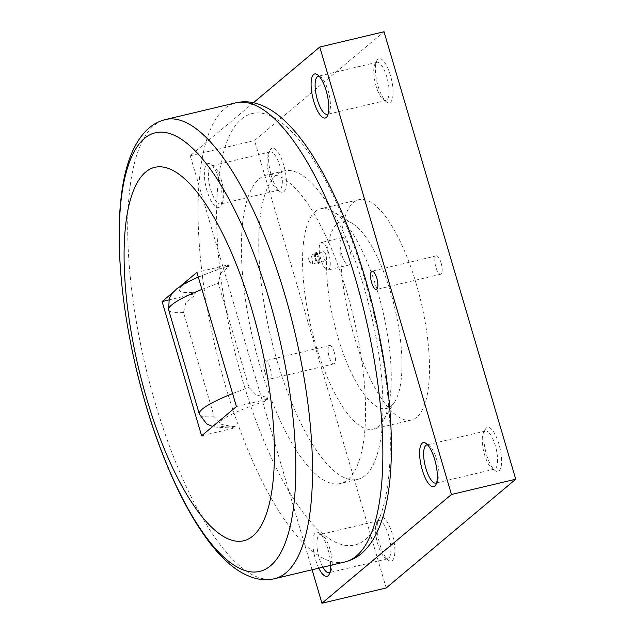 <?xml version="1.0" encoding="UTF-8"?>
<svg xmlns="http://www.w3.org/2000/svg" width="635" height="635" viewBox="0 0 635 635"><rect width="100%" height="100%" fill="white"/><g stroke="black" fill="none" stroke-linecap="round" stroke-linejoin="round"><path stroke-width="0.48" stroke-dasharray="3.17 2.38" d="M277.336 361.68A158.567 51.459 76.6 0 1 284.17 170.879A158.567 51.459 76.6 0 1 364.371 288.6A158.567 51.459 76.6 0 1 357.529 479.409A158.567 51.459 76.6 0 1 277.336 361.68M346.996 292.727A158.567 51.459 -103.4 0 0 266.803 175.006A158.567 51.459 -103.4 0 0 259.961 365.816A158.567 51.459 -103.4 0 0 340.162 483.537A158.567 51.459 -103.4 0 0 346.996 292.727M315.301 211.558A113.26 36.759 76.6 0 1 320.707 208.756A113.26 36.759 76.6 0 1 333.034 211.518A113.26 36.759 76.6 0 1 377.992 292.846A113.26 36.759 76.6 0 1 382.873 421.124A113.26 36.759 76.6 0 1 378.516 426.339A113.26 36.759 76.6 0 1 373.11 429.133A113.26 36.759 76.6 0 1 315.825 345.051A113.26 36.759 76.6 0 1 315.301 211.558M337.415 223.536A96.274 31.242 76.6 0 1 352.481 223.496A96.274 31.242 76.6 0 1 394.676 307.586A96.274 31.242 76.6 0 1 394.843 401.669A96.274 31.242 76.6 0 1 391.144 406.098A96.274 31.242 76.6 0 1 337.86 337.002A96.274 31.242 76.6 0 1 337.415 223.536M232.323 426.49L232.87 428.355L235.26 426.347L234.037 426.903L221.75 424.45L214.201 416.711L183.539 312.539L185.841 302.45L193.913 295.981L195.755 292.108A63.429 9.644 163.6 0 1 225.782 266.89L226.608 266.422L228.727 266.756L220.655 273.217L218.353 283.305L249.015 387.477L256.564 395.216L267.137 397.256L265.295 401.13L267.684 399.121L267.137 397.256M334.351 352.488A9.438 3.064 -103.4 0 0 329.581 345.488A9.438 3.064 -103.4 0 0 329.176 356.838A9.438 3.064 -103.4 0 0 333.947 363.847A9.438 3.064 -103.4 0 0 334.351 352.488M264.898 372.126A9.438 3.064 76.6 0 1 265.311 360.767A9.438 3.064 76.6 0 1 270.081 367.776A9.438 3.064 76.6 0 1 269.677 379.135A9.438 3.064 76.6 0 1 264.898 372.126M441.071 262.874A9.438 3.064 -103.4 0 0 436.301 255.865A9.438 3.064 -103.4 0 0 435.896 267.224A9.438 3.064 -103.4 0 0 440.666 274.233A9.438 3.064 -103.4 0 0 441.071 262.874M377.738 521.121A19.59 6.358 -103.4 0 0 376.825 522.295A19.59 6.358 -103.4 0 0 377.015 541.163A19.59 6.358 -103.4 0 0 385.334 558.094A19.59 6.358 -103.4 0 0 387.731 558.744A19.59 6.358 -103.4 0 0 388.668 558.26A19.59 6.358 -103.4 0 0 389.001 536.686A19.59 6.358 -103.4 0 0 378.666 520.636A19.59 6.358 -103.4 0 0 377.738 521.121M322.858 567.206A19.59 6.358 76.6 0 1 317.214 548.513A19.59 6.358 76.6 0 1 319.103 535.059A19.59 6.358 76.6 0 1 320.04 534.575A19.59 6.358 76.6 0 1 322.437 535.226A19.59 6.358 76.6 0 1 330.756 552.164A19.59 6.358 76.6 0 1 330.946 571.024A19.59 6.358 76.6 0 1 330.033 572.206A19.59 6.358 76.6 0 1 329.93 572.286M379.698 517.541A22.654 7.35 -103.4 0 0 378.643 518.906A22.654 7.35 -103.4 0 0 378.873 540.718A22.654 7.35 -103.4 0 0 388.493 560.308A22.654 7.35 -103.4 0 0 392.343 560.499A22.654 7.35 -103.4 0 0 392.24 533.797A22.654 7.35 -103.4 0 0 379.698 517.541M318.81 568.166A22.654 7.35 76.6 0 1 315.428 532.828A22.654 7.35 76.6 0 1 319.278 533.019A22.654 7.35 76.6 0 1 330.613 565.364M269.216 152.408A19.59 6.358 -103.4 0 0 268.303 153.591A19.59 6.358 -103.4 0 0 268.502 172.45A19.59 6.358 -103.4 0 0 276.82 189.389A19.59 6.358 -103.4 0 0 279.217 190.04A19.59 6.358 -103.4 0 0 280.154 189.555A19.59 6.358 -103.4 0 0 280.479 167.981A19.59 6.358 -103.4 0 0 270.153 151.924A19.59 6.358 -103.4 0 0 269.216 152.408M221.52 203.494A19.59 6.358 76.6 0 1 220.583 203.978A19.59 6.358 76.6 0 1 210.256 187.928A19.59 6.358 76.6 0 1 210.59 166.354A19.59 6.358 76.6 0 1 211.518 165.87A19.59 6.358 76.6 0 1 213.916 166.521A19.59 6.358 76.6 0 1 222.234 183.451A19.59 6.358 76.6 0 1 222.433 202.319A19.59 6.358 76.6 0 1 221.52 203.494M271.185 148.836A22.654 7.35 -103.4 0 0 270.129 150.193A22.654 7.35 -103.4 0 0 270.351 172.014A22.654 7.35 -103.4 0 0 279.971 191.595A22.654 7.35 -103.4 0 0 283.829 191.794A22.654 7.35 -103.4 0 0 283.718 165.092A22.654 7.35 -103.4 0 0 271.185 148.836M206.915 164.116A22.654 7.35 76.6 0 1 210.764 164.314A22.654 7.35 76.6 0 1 220.385 183.896A22.654 7.35 76.6 0 1 220.607 205.708A22.654 7.35 76.6 0 1 219.551 207.073A22.654 7.35 76.6 0 1 207.018 190.817A22.654 7.35 76.6 0 1 206.915 164.116M484.457 431.506A19.59 6.358 -103.4 0 0 483.545 432.681A19.59 6.358 -103.4 0 0 483.735 451.548A19.59 6.358 -103.4 0 0 492.054 468.479A19.59 6.358 -103.4 0 0 494.451 469.13A19.59 6.358 -103.4 0 0 495.387 468.646A19.59 6.358 -103.4 0 0 495.721 447.072A19.59 6.358 -103.4 0 0 485.394 431.022A19.59 6.358 -103.4 0 0 484.457 431.506M427.68 444.944A19.59 6.358 76.6 0 1 429.157 445.611A19.59 6.358 76.6 0 1 437.475 462.55A19.59 6.358 76.6 0 1 437.666 481.409A19.59 6.358 76.6 0 1 436.753 482.592A19.59 6.358 76.6 0 1 436.65 482.671M486.418 427.926A22.654 7.35 -103.4 0 0 485.37 429.292A22.654 7.35 -103.4 0 0 485.592 451.104A22.654 7.35 -103.4 0 0 495.213 470.686A22.654 7.35 -103.4 0 0 499.062 470.884A22.654 7.35 -103.4 0 0 498.959 444.183A22.654 7.35 -103.4 0 0 486.418 427.926M375.936 62.794A19.59 6.358 -103.4 0 0 375.031 63.976A19.59 6.358 -103.4 0 0 375.221 82.836A19.59 6.358 -103.4 0 0 383.54 99.774A19.59 6.358 -103.4 0 0 385.937 100.425A19.59 6.358 -103.4 0 0 386.874 99.941A19.59 6.358 -103.4 0 0 387.207 78.367A19.59 6.358 -103.4 0 0 376.873 62.309A19.59 6.358 -103.4 0 0 375.936 62.794M319.167 76.24A19.59 6.358 76.6 0 1 320.643 76.906A19.59 6.358 76.6 0 1 328.962 93.837A19.59 6.358 76.6 0 1 329.152 112.705A19.59 6.358 76.6 0 1 328.239 113.879A19.59 6.358 76.6 0 1 328.136 113.967M377.904 59.222A22.654 7.35 -103.4 0 0 376.849 60.579A22.654 7.35 -103.4 0 0 377.071 82.399A22.654 7.35 -103.4 0 0 386.691 101.981A22.654 7.35 -103.4 0 0 390.549 102.171A22.654 7.35 -103.4 0 0 390.446 75.478A22.654 7.35 -103.4 0 0 377.904 59.222M416.211 283.758A113.26 36.759 -103.4 0 0 358.926 199.668A113.26 36.759 -103.4 0 0 354.036 335.963A113.26 36.759 -103.4 0 0 411.321 420.045A113.26 36.759 -103.4 0 0 416.211 283.758M312.134 263.938A4.643 1.508 -103.4 0 0 312.214 258.826A4.643 1.508 -103.4 0 0 309.761 255.024A4.643 1.508 -103.4 0 0 309.539 255.135A4.643 1.508 -103.4 0 0 309.102 256.111A4.643 1.508 -103.4 0 0 310.832 263.374A4.643 1.508 -103.4 0 0 311.912 264.049A4.643 1.508 -103.4 0 0 312.134 263.938M315.119 253.809A4.643 1.508 -103.4 0 0 314.897 254.087A4.643 1.508 -103.4 0 0 314.944 258.556A4.643 1.508 -103.4 0 0 316.913 262.572A4.643 1.508 -103.4 0 0 317.484 262.723A4.643 1.508 -103.4 0 0 317.706 262.612A4.643 1.508 -103.4 0 0 317.786 257.5A4.643 1.508 -103.4 0 0 315.333 253.698A4.643 1.508 -103.4 0 0 315.119 253.809M315.77 252.619A5.659 1.841 -103.4 0 0 315.508 252.96A5.659 1.841 -103.4 0 0 315.563 258.413A5.659 1.841 -103.4 0 0 317.968 263.311A5.659 1.841 -103.4 0 0 318.929 263.358A5.659 1.841 -103.4 0 0 318.905 256.683A5.659 1.841 -103.4 0 0 315.77 252.619M326.025 260.636A4.643 1.508 76.6 0 1 325.811 260.747A4.643 1.508 76.6 0 1 323.358 256.945A4.643 1.508 76.6 0 1 323.437 251.833A4.643 1.508 76.6 0 1 323.659 251.714A4.643 1.508 76.6 0 1 326.104 255.524A4.643 1.508 76.6 0 1 326.025 260.636M316.055 253.587A4.643 1.508 -103.4 0 0 315.976 258.699A4.643 1.508 -103.4 0 0 318.421 262.501A4.643 1.508 -103.4 0 0 318.643 262.39A4.643 1.508 -103.4 0 0 318.722 257.278A4.643 1.508 -103.4 0 0 316.278 253.468A4.643 1.508 -103.4 0 0 316.055 253.587M349.464 248.015A14.16 4.596 -103.4 0 0 342.305 237.506A14.16 4.596 -103.4 0 0 341.693 254.54A14.16 4.596 -103.4 0 0 348.853 265.049A14.16 4.596 -103.4 0 0 349.464 248.015M328.62 252.968A14.16 4.596 -103.4 0 0 321.461 242.459A14.16 4.596 -103.4 0 0 320.85 259.493A14.16 4.596 -103.4 0 0 328.009 270.002A14.16 4.596 -103.4 0 0 328.62 252.968M253.428 102.735L190.246 155.789L312.087 569.762M386.215 587.97L254.516 140.51L384.032 31.75M190.246 155.789L254.516 140.51M235.26 426.347A63.429 9.644 -16.4 0 1 265.295 401.13M168.68 299.982L193.357 294.116L193.913 295.981M232.87 428.355L201.605 435.793M225.782 266.89L228.171 264.882L196.906 272.32M172.752 292.6L180.681 285.94M193.357 294.116L195.755 292.108M228.727 266.756L228.171 264.882M236.418 406.559L267.684 399.121M345.035 561.927A235.958 76.573 76.6 0 1 225.695 386.747A235.958 76.573 76.6 0 1 224.607 108.641A235.958 76.573 76.6 0 1 235.871 102.806M241.586 118.967A221.805 71.985 76.6 0 1 364.355 278.154A221.805 71.985 76.6 0 1 365.379 539.575A221.805 71.985 76.6 0 1 242.61 380.389A221.805 71.985 76.6 0 1 241.586 118.967M274.685 578.66A235.958 76.573 76.6 0 1 155.345 403.479A235.958 76.573 76.6 0 1 154.249 125.365A235.958 76.573 76.6 0 1 165.513 119.539M232.593 393.581A79.28 12.049 -16.4 0 1 249.015 387.477M201.938 289.409A79.28 12.049 -16.4 0 1 218.353 283.305M214.201 416.711A79.28 12.049 -16.4 0 1 199.326 414.068M183.539 312.539A79.28 12.049 -16.4 0 1 168.664 309.896M284.17 170.879L266.803 175.006M352.481 223.496L333.034 211.518M394.843 401.669L382.873 421.124M329.581 345.488L265.311 360.767M436.301 255.865L372.031 271.153M387.731 558.744L329.105 572.691M385.334 558.094L388.493 560.308M376.825 522.295L378.643 518.906M322.437 535.226L319.278 533.019M330.946 571.024L329.128 574.421M279.217 190.04L220.583 203.978M276.82 189.389L279.971 191.595M268.303 153.591L270.129 150.193M213.916 166.521L210.764 164.314M222.433 202.319L220.607 205.708M494.451 469.13L435.824 483.076M492.054 468.479L495.213 470.686M483.545 432.681L485.37 429.292M429.157 445.611L426.006 443.405M437.666 481.409L435.848 484.807M385.937 100.425L327.303 114.364M383.54 99.774L386.691 101.981M375.031 63.976L376.849 60.579M320.643 76.906L317.484 74.692M329.152 112.705L327.327 116.094M358.926 199.668L320.707 208.756M317.484 262.723L311.912 264.049M316.913 262.572L317.968 263.311M314.897 254.087L315.508 252.96M325.811 260.747L318.421 262.501M342.305 237.506L321.461 242.459M348.853 265.049L328.009 270.002M323.659 251.714L316.278 253.468M315.333 253.698L309.761 255.024M309.102 256.111L308.372 260.12L310.832 263.374M411.321 420.045L373.11 429.133M376.873 62.309L318.246 76.256M485.394 431.022L426.76 444.96M270.153 151.924L211.518 165.87M378.666 520.636L320.04 534.575M440.666 274.233L376.396 289.512M333.947 363.847L269.677 379.135M234.037 426.903L219.766 427.625L212.622 426.537M198.263 276.931L226.608 266.422M357.529 479.409L340.162 483.537"/><path stroke-width="0.95" d="M145.685 172.037A191.968 62.301 -103.4 0 0 146.574 398.296A191.968 62.301 -103.4 0 0 252.825 536.067A191.968 62.301 -103.4 0 0 251.936 309.816A191.968 62.301 -103.4 0 0 145.685 172.037M371.618 282.512A9.438 3.064 76.6 0 1 372.031 271.153A9.438 3.064 76.6 0 1 376.801 278.162A9.438 3.064 76.6 0 1 376.396 289.512A9.438 3.064 76.6 0 1 371.618 282.512M329.93 572.286A19.59 6.358 76.6 0 1 329.105 572.691A19.59 6.358 76.6 0 1 322.858 567.206M330.613 565.364A22.654 7.35 76.6 0 1 329.128 574.421A22.654 7.35 76.6 0 1 328.073 575.778A22.654 7.35 76.6 0 1 318.81 568.166M436.65 482.671A19.59 6.358 76.6 0 1 435.824 483.076A19.59 6.358 76.6 0 1 425.49 467.019A19.59 6.358 76.6 0 1 425.823 445.445A19.59 6.358 76.6 0 1 426.76 444.96A19.59 6.358 76.6 0 1 427.68 444.944M422.148 443.206A22.654 7.35 76.6 0 1 426.006 443.405A22.654 7.35 76.6 0 1 435.626 462.986A22.654 7.35 76.6 0 1 435.848 484.807A22.654 7.35 76.6 0 1 434.792 486.164A22.654 7.35 76.6 0 1 422.251 469.908A22.654 7.35 76.6 0 1 422.148 443.206M328.136 113.967A19.59 6.358 76.6 0 1 327.303 114.364A19.59 6.358 76.6 0 1 316.976 98.314A19.59 6.358 76.6 0 1 317.309 76.74A19.59 6.358 76.6 0 1 318.246 76.256A19.59 6.358 76.6 0 1 319.167 76.24M313.634 74.501A22.654 7.35 76.6 0 1 317.484 74.692A22.654 7.35 76.6 0 1 327.104 94.282A22.654 7.35 76.6 0 1 327.327 116.094A22.654 7.35 76.6 0 1 326.279 117.459A22.654 7.35 76.6 0 1 313.738 101.203A22.654 7.35 76.6 0 1 313.634 74.501M312.087 569.762L321.945 603.25L451.453 494.49L319.762 47.03L253.428 102.735M319.762 47.03L384.032 31.75L515.731 479.211L386.215 587.97L321.945 603.25M451.453 494.49L515.731 479.211M180.681 285.94L196.906 272.32L236.418 406.559L201.605 435.793L162.092 301.554L168.68 299.982M162.092 301.554L172.752 292.6M235.871 102.806A235.958 76.573 76.6 0 1 355.211 277.987A235.958 76.573 76.6 0 1 356.298 556.101A235.958 76.573 76.6 0 1 345.035 561.927L274.685 578.66A235.958 76.573 76.6 0 0 285.948 572.826A235.958 76.573 76.6 0 0 284.861 294.719A235.958 76.573 76.6 0 0 165.513 119.539L235.871 102.806C242.554 101.29 249.237 101.465 255.905 103.338C265.867 106.259 275.312 111.927 284.234 120.348C293.83 129.254 303.157 140.795 312.229 154.964C332.78 187.412 350.345 228.179 364.903 277.257C392.573 370.594 400.09 473.932 380.238 524.748C376.095 536.099 370.292 545.282 362.839 552.307C357.688 557.046 351.758 560.253 345.035 561.927M144.597 138.311A225.465 73.168 -103.4 0 0 145.637 404.05A225.465 73.168 -103.4 0 0 270.439 565.872A225.465 73.168 -103.4 0 0 269.391 300.133A225.465 73.168 -103.4 0 0 144.597 138.311M212.622 426.537L206.589 423.823L199.326 414.068A79.28 12.049 -16.4 0 1 202.422 409.027A79.28 12.049 -16.4 0 1 232.593 393.581M199.326 414.068L168.664 309.896A79.28 12.049 -16.4 0 1 171.767 304.863A79.28 12.049 -16.4 0 1 201.938 289.409M165.513 119.539C158.861 121.19 152.971 124.357 147.86 129.024C133.191 142.78 124.166 166.648 120.785 200.652C114.927 255.04 124.65 333.375 145.645 404.209C165.251 471.122 194.723 532.027 226.536 561.324C235.363 569.595 244.689 575.191 254.524 578.096C261.231 579.993 267.954 580.184 274.685 578.66M168.664 309.896L169.22 298.41L172.275 293.187L177.03 288.536L185.888 282.869L198.263 276.931"/></g></svg>
